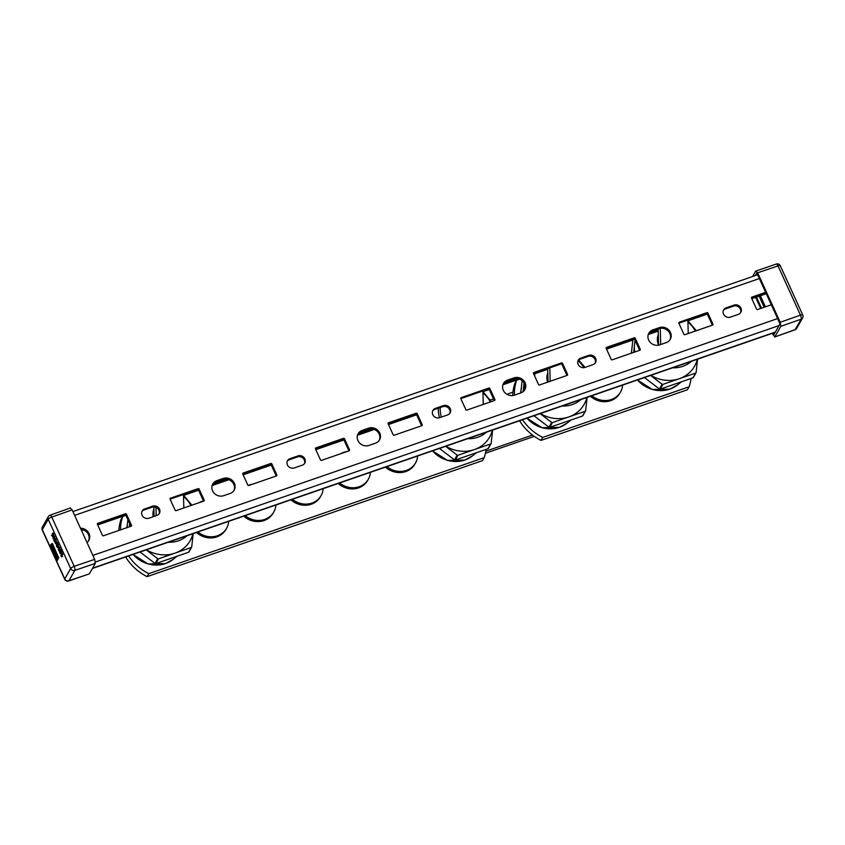 <?xml version="1.0" encoding="UTF-8"?>
<svg xmlns="http://www.w3.org/2000/svg" width="845" height="845" viewBox="0 0 845 845"><rect width="100%" height="100%" fill="white"/><g stroke="black" fill="none" stroke-linecap="round" stroke-linejoin="round"><path stroke-width="1.27" d="M87.003 542.522A8.556 7.763 29.7 0 0 88.809 540.43A8.556 7.763 29.7 0 0 89.01 533.565A8.556 7.763 29.7 0 0 80.486 528.241M80.983 529.329A8.556 7.763 -150.3 0 1 88.419 534.6A8.556 7.763 -150.3 0 1 88.493 540.937M234.371 483.287A8.556 7.763 29.7 0 0 223.323 478.418L216.785 480.678A8.556 7.763 29.7 0 0 212.771 483.963A8.556 7.763 29.7 0 0 214.123 493.163A8.556 7.763 29.7 0 0 223.629 495.698L230.167 493.438A8.556 7.763 29.7 0 0 234.171 490.163A8.556 7.763 29.7 0 0 234.371 483.287M212.496 484.491A8.556 7.763 -150.3 0 1 216.193 481.724L222.731 479.464A8.556 7.763 -150.3 0 1 233.78 484.333A8.556 7.763 -150.3 0 1 233.854 490.67M379.743 433.02A8.556 7.763 29.7 0 0 368.684 428.151L362.146 430.411A8.556 7.763 29.7 0 0 358.132 433.686A8.556 7.763 29.7 0 0 359.495 442.886A8.556 7.763 29.7 0 0 368.99 445.431L375.529 443.171A8.556 7.763 29.7 0 0 379.542 439.886A8.556 7.763 29.7 0 0 379.743 433.02M357.857 434.224A8.556 7.763 -150.3 0 1 361.554 431.446L368.093 429.186A8.556 7.763 -150.3 0 1 379.141 434.055A8.556 7.763 -150.3 0 1 379.215 440.393M525.104 382.743A8.556 7.763 29.7 0 0 514.045 377.873L507.507 380.134A8.556 7.763 29.7 0 0 503.493 383.419A8.556 7.763 29.7 0 0 504.856 392.619A8.556 7.763 29.7 0 0 514.351 395.154L520.89 392.893A8.556 7.763 29.7 0 0 524.903 389.619A8.556 7.763 29.7 0 0 525.104 382.743M503.219 383.947A8.556 7.763 -150.3 0 1 506.915 381.179L513.454 378.919A8.556 7.763 -150.3 0 1 524.513 383.788A8.556 7.763 -150.3 0 1 524.587 390.126M159.515 509.176A5.292 4.806 29.7 0 0 152.67 506.166L144.675 508.933A5.292 4.806 29.7 0 0 143.037 516.654A5.292 4.806 29.7 0 0 148.91 518.228L156.906 515.461A5.292 4.806 29.7 0 0 159.515 509.176M141.939 511.5A5.292 4.806 -150.3 0 1 144.083 509.968L152.079 507.211A5.292 4.806 -150.3 0 1 159.061 513.929M304.876 458.909A5.292 4.806 29.7 0 0 298.031 455.888L290.036 458.655A5.292 4.806 29.7 0 0 288.399 466.387A5.292 4.806 29.7 0 0 294.271 467.95L302.267 465.194A5.292 4.806 29.7 0 0 304.876 458.909M287.3 461.233A5.292 4.806 -150.3 0 1 289.444 459.701L297.44 456.934A5.292 4.806 -150.3 0 1 304.422 463.662M450.237 408.631A5.292 4.806 29.7 0 0 443.393 405.621L435.397 408.388A5.292 4.806 29.7 0 0 433.76 416.11A5.292 4.806 29.7 0 0 439.643 417.683L447.628 414.916A5.292 4.806 29.7 0 0 450.237 408.631M432.661 410.955A5.292 4.806 -150.3 0 1 434.805 409.424L442.801 406.667A5.292 4.806 -150.3 0 1 449.783 413.385M595.598 358.364A5.292 4.806 29.7 0 0 588.754 355.344L580.769 358.111A5.292 4.806 29.7 0 0 579.121 365.843A5.292 4.806 29.7 0 0 585.004 367.406L593 364.649A5.292 4.806 29.7 0 0 595.598 358.364M583.927 367.649A27.103 24.6 29.7 0 0 578.012 360.699A5.292 4.806 -150.3 0 1 580.166 359.157L588.162 356.389A5.292 4.806 -150.3 0 1 595.144 363.118M670.465 332.476A8.556 7.763 29.7 0 0 659.406 327.606L652.868 329.867A8.556 7.763 29.7 0 0 648.854 333.141A8.556 7.763 29.7 0 0 650.217 342.341A8.556 7.763 29.7 0 0 659.713 344.887L666.251 342.616A8.556 7.763 29.7 0 0 670.265 339.341A8.556 7.763 29.7 0 0 670.465 332.476M648.58 333.68A8.556 7.763 -150.3 0 1 652.277 330.902L658.815 328.642A8.556 7.763 -150.3 0 1 669.874 333.511A8.556 7.763 -150.3 0 1 669.948 339.848M740.959 308.087A5.292 4.806 29.7 0 0 734.125 305.077L726.13 307.844A5.292 4.806 29.7 0 0 724.482 315.565A5.292 4.806 29.7 0 0 730.365 317.139L738.361 314.372A5.292 4.806 29.7 0 0 740.959 308.087M723.383 310.411A5.292 4.806 -150.3 0 1 725.538 308.879L733.523 306.112A5.292 4.806 -150.3 0 1 740.505 312.84M567.185 375.391A0.813 0.739 29.7 0 0 567.587 374.43L562.569 363.413A0.813 0.739 29.7 0 0 561.513 362.949L533.892 372.497A0.813 0.739 29.7 0 0 533.491 373.469L538.508 384.486A0.813 0.739 29.7 0 0 539.564 384.94L567.185 375.391M606.573 347.369A0.813 0.739 29.7 0 0 606.171 348.33L611.188 359.347A0.813 0.739 29.7 0 0 612.245 359.812L639.866 350.252A0.813 0.739 29.7 0 0 640.267 349.291L635.25 338.275A0.813 0.739 29.7 0 0 634.194 337.81L606.573 347.369L606.118 348.161M765.644 292.349L751.934 297.091A0.813 0.739 29.7 0 0 751.532 298.063L756.56 309.069A0.813 0.739 29.7 0 0 757.606 309.534L771.316 304.791M712.546 325.124A0.813 0.739 29.7 0 0 712.948 324.153L707.93 313.136A0.813 0.739 29.7 0 0 706.874 312.682L679.253 322.23A0.813 0.739 29.7 0 0 678.852 323.191L683.88 334.208A0.813 0.739 29.7 0 0 684.925 334.673L712.546 325.124M461.212 397.636A0.813 0.739 29.7 0 0 460.81 398.608L465.827 409.614A0.813 0.739 29.7 0 0 466.884 410.078L494.505 400.53A0.813 0.739 29.7 0 0 494.906 399.558L489.889 388.552A0.813 0.739 29.7 0 0 488.832 388.087L461.212 397.636L460.757 398.439M315.85 447.913A0.813 0.739 29.7 0 0 315.449 448.875L320.466 459.891A0.813 0.739 29.7 0 0 321.522 460.356L349.143 450.797A0.813 0.739 29.7 0 0 349.545 449.836L344.517 438.819A0.813 0.739 29.7 0 0 343.471 438.354L315.85 447.913L315.396 448.706M170.489 498.18A0.813 0.739 29.7 0 0 170.088 499.152L175.105 510.158A0.813 0.739 29.7 0 0 176.161 510.623L203.782 501.074A0.813 0.739 29.7 0 0 204.184 500.103L199.156 489.097A0.813 0.739 29.7 0 0 198.11 488.632L170.489 498.18L170.035 498.983M421.824 425.669A0.813 0.739 29.7 0 0 422.225 424.697L417.208 413.691A0.813 0.739 29.7 0 0 416.152 413.226L388.531 422.775A0.813 0.739 29.7 0 0 388.13 423.736L393.147 434.752A0.813 0.739 29.7 0 0 394.203 435.217L421.824 425.669M276.463 475.936A0.813 0.739 29.7 0 0 276.864 474.974L271.837 463.958A0.813 0.739 29.7 0 0 270.791 463.493L243.17 473.042A0.813 0.739 29.7 0 0 242.768 474.013L247.786 485.03A0.813 0.739 29.7 0 0 248.842 485.495L276.463 475.936M131.102 526.213A0.813 0.739 29.7 0 0 131.503 525.241L126.475 514.235A0.813 0.739 29.7 0 0 125.43 513.771L97.809 523.319A0.813 0.739 29.7 0 0 97.407 524.28L102.425 535.297A0.813 0.739 29.7 0 0 103.481 535.762L131.102 526.213M81.532 530.533L83.359 529.899M97.703 524.935L125.852 515.196M183.492 495.265L198.533 490.068M212.169 485.347L228.72 479.622M243.064 474.668L271.213 464.93M315.745 449.529L343.894 439.791M357.53 435.08L374.082 429.355M388.425 424.391L416.574 414.652M482.939 391.7L489.255 389.524M502.891 384.802L519.443 379.078M533.786 374.113L547.729 369.297M606.467 348.985L634.616 339.246M648.252 334.536L658.202 331.092M687.904 320.815L707.297 314.108M751.828 298.707L766.267 293.711M81.162 529.72L81.891 529.466M212.686 484.227L227.252 479.199M358.048 433.96L372.613 428.922M503.409 383.683L517.974 378.655M648.77 333.416L658.181 330.163M533.501 373.479L560.922 363.994A0.813 0.739 -150.3 0 1 561.978 364.459L566.984 375.465L567.587 374.43M606.182 348.341L633.602 338.856A0.813 0.739 -150.3 0 1 634.658 339.32L639.665 350.326L640.267 349.291M751.543 298.063L765.971 293.078M678.862 323.202L706.283 313.717A0.813 0.739 -150.3 0 1 707.339 314.182L712.356 325.188L712.948 324.153M460.81 398.608L488.241 389.122A0.813 0.739 -150.3 0 1 489.287 389.587L494.304 400.593L494.906 399.558M315.449 448.885L342.88 439.4A0.813 0.739 -150.3 0 1 343.926 439.865L348.943 450.871L349.545 449.836M170.088 499.152L197.519 489.667A0.813 0.739 -150.3 0 1 198.564 490.132L203.582 501.138L204.184 500.103M388.13 423.746L415.56 414.261A0.813 0.739 -150.3 0 1 416.606 414.726L421.623 425.732M242.768 474.024L270.199 464.539A0.813 0.739 -150.3 0 1 271.245 465.003L276.262 476.01L276.864 474.974M97.407 524.291L124.838 514.806A0.813 0.739 -150.3 0 1 125.884 515.27L130.901 526.277L131.503 525.241M57.027 558.841A1.827 0.602 -109.1 0 0 56.773 556.792A1.827 0.602 -109.1 0 0 55.696 555.503A1.827 0.602 -109.1 0 0 55.569 555.619A1.827 0.602 -109.1 0 0 55.823 557.668A1.827 0.602 -109.1 0 0 56.9 558.957A1.827 0.602 -109.1 0 0 57.027 558.841M57.713 559.538L58.199 558.133M56.224 554.394L55.2 554.816C54.175 555.059 57.164 561.608 57.397 559.644C58.421 559.401 55.432 552.852 55.2 554.816M52.548 549.007A1.827 0.602 -109.1 0 0 52.295 546.958A1.827 0.602 -109.1 0 0 51.218 545.669A1.827 0.602 -109.1 0 0 51.08 545.785A1.827 0.602 -109.1 0 0 51.334 547.835A1.827 0.602 -109.1 0 0 52.411 549.123A1.827 0.602 -109.1 0 0 52.548 549.007M50.721 544.983C49.697 545.226 52.675 551.774 52.918 549.81C53.932 549.567 50.953 543.018 50.721 544.983L51.746 544.56M53.467 549.715L52.918 549.81M57.206 560.615L57.101 559.812M52.886 550.56L52.612 549.979M56.509 560.869L57.249 560.605L56.53 560.858L50.056 546.884L64.748 578.888L70.653 568.516L48.207 519.284L42.303 529.657L50.003 546.546M60.407 552.355L59.52 551.817L60.502 553.961L59.277 551.278L60.808 552.25L59.858 550.158L60.713 549.672L61.991 552.482L61.167 552.831L59.689 551.764M59.984 549.926L61.262 552.736L61.991 552.482L61.189 552.82M60.248 551.574L61.009 553.781M59.995 551.024L60.956 551.479L59.995 551.024M62.562 553.75L62.023 555.683L62.625 556.411L61.78 556.876L60.819 555.778L62.562 553.75M59.087 547.909L59.815 547.655L58.992 546.778L58.115 547.159L59.087 547.909L59.277 550.264L58.643 550.549L58.115 547.159M59.815 547.655L60.006 550.01L59.372 550.296M58.316 544.37L58.632 546.293L57.999 545.933L58.094 546.937L57.28 547.275L56.562 546.44L56.657 543.789L57.502 543.43L58.316 544.37L57.587 544.624L57.904 546.546L57.27 546.187L57.365 547.19L58.094 546.937L57.291 546.187M57.27 546.187L58.632 546.293L57.999 545.933M57.344 542.289L55.252 543.567L57.344 542.289M54.355 538.138L54.946 537.885L54.133 538.223L55.136 539.247L55.865 538.994L56.319 541.434L55.59 541.687L54.545 538.772M54.851 537.969L55.865 538.994M55.781 540.948L55.633 542.046M51.471 535.265L52.717 536.311L52.432 533.364L52.981 536.533L54.492 536.036L54.767 536.638L53.024 538.677L53.214 537.24L51.471 535.265L52.622 535.371M52.432 533.364L53.161 533.111L53.499 533.86L53.742 536.321M58.727 557.943L52.485 543.662L51.64 543.757M55.443 554.637L55.939 553.771M89.338 573.882L95.295 563.414L74.846 570.386L68.941 580.747L89.338 573.882L68.688 580.969A3.253 1.088 -108.6 0 0 68.941 580.747A3.253 2.957 -150.3 0 1 64.748 578.888A3.253 0.856 -24.5 0 0 64.685 579.237A3.253 3.253 0 0 0 68.688 580.969M72.121 509.873L70.367 507.982L50.024 515.207A3.253 3.253 0 0 0 48.281 516.665A3.253 2.957 -150.3 0 0 48.207 519.284A3.253 0.856 -24.5 0 1 51.777 517.098L74.212 566.33L94.672 559.358L72.121 509.873L51.777 517.098A3.253 1.056 -109.5 0 0 50.024 515.207M94.672 559.358L95.295 563.414M61.843 553.993L61.294 555.936L62.625 556.411M61.294 555.936L62.023 555.683M62.086 554.542L62.815 554.299M59.277 551.278L60.523 551.627M60.439 552.641L59.72 552.894L60.998 553.137M59.91 550.053L58.643 550.549M59.171 549.472L58.379 547.697L58.558 548.954L59.171 549.472L58.558 548.954L59.182 548.732M58.992 548.151L58.611 547.623M57.122 546.641L56.52 545.31L57.101 546.081M56.657 543.789L57.587 544.624M57.65 545.997L56.9 544.338L57.09 545.521L57.65 545.997L57.09 545.521L57.65 545.331M57.471 544.824L57.08 544.275M56.615 542.543L57.555 542.744M56.826 542.997L55.252 543.567M55.136 539.247L55.59 541.687M55.031 539.48L54.407 538.814L55.126 542.226L54.164 541.222L53.742 539.099L54.851 541.318L54.133 538.223M54.84 541.634L54.714 540.842M53.763 536.279L54.767 536.638M52.981 536.533L53.71 536.279M52.781 534.114L53.499 533.86M54.038 536.892L53.024 538.677M51.714 545.933A1.827 0.602 -109.1 0 0 52.643 548.606M57.946 559.548L57.397 559.644M56.203 555.767A1.827 0.602 -109.1 0 0 57.122 558.439M51.534 543.874L58.03 558.196L51.534 543.874M54.682 553.464L53.615 550.465L54.682 553.464M53.055 551.954L54.534 555.207L55.464 553.57L53.298 549.567L53.055 551.954M53.573 551.584L54.312 554.119L53.573 551.584M54.534 555.207L55.126 554.996M755.324 275.586L756.645 273.252L757.131 273.653L779.703 323.191L779.851 324.174L773.883 334.662L773.397 334.261L774.611 333.374M752.578 276.537L755.662 271.118L757.648 272.787L780.199 322.272L800.479 315.153L778.044 265.921L757.648 272.787M772.098 333.405L774.865 336.796L780.822 326.328L780.199 322.272M756.465 297.102L761.514 308.182M772.89 333.131L773.883 334.662M755.683 297.377L760.732 308.457M794.976 329.793A3.253 3.253 0 0 0 796.719 328.335A3.253 2.957 -150.3 0 1 795.208 329.582A3.253 1.056 70.5 0 1 794.976 329.793L774.633 337.018L795.208 329.582L801.113 319.209L780.822 326.328M776.059 264.253A3.253 1.088 71.4 0 1 776.312 264.031L755.662 271.118M534.283 436.369L485.421 453.269M532.508 435.069L485.822 451.209M490.417 399.949L493.522 398.882M506.873 394.266L512.947 392.164M486.097 449.36A48.862 44.331 -150.3 0 1 484.174 457.673L482.474 460.652L147.093 576.639A48.862 44.331 -150.3 0 1 125.651 556.971M118.849 530.449A48.862 44.331 -150.3 0 1 121.025 519.421L122.715 516.453L125.916 515.344M484.174 457.673L148.794 573.66A48.862 44.331 -150.3 0 1 128.598 555.957M120.465 529.889A48.862 44.331 -150.3 0 1 122.715 516.453M183.671 495.371L198.596 490.206M212.116 485.537L228.942 479.717M243.128 474.805L271.277 465.067M315.808 449.667L343.957 439.939M357.477 435.259L374.303 429.44M388.489 424.539L416.648 414.8M147.093 576.639L148.794 573.66M146.196 549.873L157.73 558.693A0.813 0.739 29.7 0 0 158.522 558.83L174.883 553.169A32.575 29.554 29.7 0 0 192.924 533.713M153.885 509.091A14.661 13.298 29.7 0 0 153.241 516.728A14.661 13.298 -150.3 0 1 153.885 509.091M127.025 527.618L127.891 519.664M189.005 551.69A0.813 0.739 -150.3 0 1 188.541 552.271L155.807 563.594A0.813 0.739 -150.3 0 1 155.015 563.446L140.038 551.996M146.438 549.789A32.575 29.554 29.7 0 0 174.883 553.169L191.255 547.507A0.813 0.739 29.7 0 0 191.72 546.937L193.167 533.628M129.655 523.541L129.296 526.836M130.098 524.502A32.575 29.554 29.7 0 0 130.331 526.477M445.642 446.308L457.177 455.128A0.813 0.739 29.7 0 0 457.969 455.265L474.33 449.603A32.575 29.554 29.7 0 0 492.371 430.147M488.452 448.135A0.813 0.739 -150.3 0 1 487.987 448.706L455.254 460.029A0.813 0.739 -150.3 0 1 454.462 459.891L439.484 448.431M445.885 446.223A32.575 29.554 29.7 0 0 474.33 449.603L490.702 443.952A0.813 0.739 29.7 0 0 491.167 443.371L492.614 430.063M540.124 413.627L551.658 422.447A0.813 0.739 29.7 0 0 552.45 422.595L568.822 416.934A32.575 29.554 29.7 0 0 586.852 397.467M547.824 372.856A14.661 13.298 29.7 0 0 547.644 382.151A14.661 13.298 -150.3 0 1 547.824 372.856M520.784 392.936L522.115 380.662M582.944 415.455A0.813 0.739 -150.3 0 1 582.469 416.036L549.746 427.348A0.813 0.739 -150.3 0 1 548.954 427.211L533.977 415.761M540.367 413.543A32.575 29.554 29.7 0 0 568.822 416.934L585.184 411.272A0.813 0.739 29.7 0 0 585.648 410.691L587.095 397.382M524.301 390.496A32.575 29.554 29.7 0 1 524.058 382.943L523.108 391.689M198.733 502.817A19.541 17.734 -150.3 0 1 203.487 500.927M228.689 521.344A19.541 17.734 -150.3 0 1 226.597 528.262A19.541 17.734 -150.3 0 1 197.899 531.991M226.597 528.262L225.942 529.414A19.541 17.734 -150.3 0 1 196.473 532.477M248.155 485.421A19.541 17.734 -150.3 0 1 252.359 484.269M275.924 505.004A19.541 17.734 -150.3 0 1 273.843 511.922A19.541 17.734 -150.3 0 1 245.145 515.651M273.843 511.922L273.188 513.073A19.541 17.734 -150.3 0 1 243.719 516.137M323.17 488.663A19.541 17.734 -150.3 0 1 321.079 495.582A19.541 17.734 -150.3 0 1 292.381 499.31M321.079 495.582L320.424 496.733A19.541 17.734 -150.3 0 1 290.965 499.807M340.461 453.807A19.541 17.734 -150.3 0 1 346.841 451.6M370.416 472.323A19.541 17.734 -150.3 0 1 368.325 479.242A19.541 17.734 -150.3 0 1 339.627 482.97M368.325 479.242L367.67 480.393A19.541 17.734 -150.3 0 1 338.201 483.467M417.652 455.983A19.541 17.734 -150.3 0 1 415.571 462.902A19.541 17.734 -150.3 0 1 386.873 466.63M415.571 462.902L414.916 464.053A19.541 17.734 -150.3 0 1 385.447 467.127M183.819 507.982L183.471 494.526M153.832 506.926L154.075 516.443M155.966 507.38L156.177 515.714M483.255 404.417L482.917 390.971M547.708 368.557L548.056 382.014M549.82 367.828L550.158 381.285M688.221 333.532L687.883 320.086M658.149 328.874L658.561 345.183M660.262 328.293L660.674 344.549M691.062 378.475A48.862 44.331 -150.3 0 1 689.129 386.788L687.439 389.767L541.022 440.403A48.862 44.331 -150.3 0 1 519.58 420.736M512.714 395.534A48.862 44.331 -150.3 0 1 514.954 383.186L516.644 380.208L519.664 379.173M606.541 349.122L632.863 340.017M689.129 386.788L542.722 437.425A48.862 44.331 -150.3 0 1 522.527 419.722M514.415 395.133A48.862 44.331 -150.3 0 1 516.644 380.208M541.022 440.403L542.722 437.425M650.597 375.423L662.131 384.243A0.813 0.739 29.7 0 0 662.924 384.38L679.295 378.718A32.575 29.554 29.7 0 0 697.326 359.262M658.297 334.652A14.661 13.298 29.7 0 0 658.561 345.045A14.661 13.298 -150.3 0 1 658.297 334.652M631.426 353.178L632.873 339.848M693.418 377.25A0.813 0.739 -150.3 0 1 692.953 377.821L660.22 389.144A0.813 0.739 -150.3 0 1 659.427 389.006L644.45 377.557M650.851 375.338A32.575 29.554 29.7 0 0 679.295 378.718L695.657 373.067A0.813 0.739 29.7 0 0 696.122 372.487L697.579 359.178M635.039 340.155L633.708 352.386M635.26 340.651A32.575 29.554 29.7 0 0 634.563 344.517A32.575 29.554 29.7 0 0 634.732 352.027M622.617 385.098A19.541 17.734 -150.3 0 1 620.526 392.017A19.541 17.734 -150.3 0 1 591.827 395.745M620.526 392.017L619.871 393.168A19.541 17.734 -150.3 0 1 590.412 396.242M222.731 479.464L223.323 478.418M368.093 429.186L368.684 428.151M513.454 378.919L514.045 377.873M152.079 507.211L152.67 506.166M297.44 456.934L298.031 455.888M442.801 406.667L443.393 405.621M588.162 356.389L588.754 355.344M658.815 328.642L659.406 327.606M733.523 306.112L734.125 305.077M92.591 568.178L775.372 332.032M95.432 561.988L779.058 325.568M92.865 555.408L777.611 318.597M74.613 515.365L759.359 278.544M725.538 308.879L726.13 307.844M652.277 330.902L652.868 329.867M678.799 323.033L679.253 322.23M706.283 313.717L706.874 312.682M707.339 314.182L707.93 313.136M751.48 297.894L751.934 297.091M633.602 338.856L634.194 337.81M634.658 339.32L635.25 338.275M489.287 389.587L489.889 388.552M488.241 389.122L488.832 388.087M343.926 439.865L344.517 438.819M342.88 439.4L343.471 438.354M198.564 490.132L199.156 489.097M197.519 489.667L198.11 488.632M580.166 359.157L580.769 358.111M434.805 409.424L435.397 408.388M289.444 459.701L290.036 458.655M144.083 509.968L144.675 508.933M506.915 381.179L507.507 380.134M361.554 431.446L362.146 430.411M216.193 481.724L216.785 480.678M533.438 373.3L533.892 372.497M560.922 363.994L561.513 362.949M561.978 364.459L562.569 363.413M421.634 425.732L422.225 424.697M416.606 414.726L417.208 413.691M415.56 414.261L416.152 413.226M388.077 423.577L388.531 422.775M271.245 465.003L271.837 463.958M270.199 464.539L270.791 463.493M242.716 473.844L243.17 473.042M125.884 515.27L126.475 514.235M124.838 514.806L125.43 513.771M97.355 524.122L97.809 523.319M74.846 570.386A3.253 1.046 -108.8 0 0 74.212 566.33A3.253 0.856 155.5 0 0 70.653 568.516A3.253 2.957 -150.3 0 0 74.846 570.386M42.387 527.037A3.253 3.253 0 0 0 42.25 529.995A3.253 0.856 155.5 0 1 42.303 529.657A3.253 2.957 -150.3 0 1 42.387 527.037L48.281 516.665M58.104 558.08L58.833 557.827M58.051 557.742L58.78 557.489M51.756 543.916L52.485 543.662M56.583 560.753L57.312 560.499M56.53 560.415L57.259 560.161M759.137 296.183L764.186 307.263M760.373 295.761L765.422 306.83M780.315 265.763A3.253 3.253 0 0 0 776.312 264.031A3.253 1.088 71.4 0 1 778.044 265.921A3.253 0.856 -24.5 0 1 780.315 265.763L802.75 315.005A3.253 0.856 155.5 0 0 800.479 315.153A3.253 1.099 70.7 0 1 801.113 319.209A3.253 2.957 -150.3 0 0 802.613 317.963A3.253 3.253 0 0 0 802.75 315.005M133.056 554.415A28.719 26.058 29.7 0 0 165.504 563.562A28.719 26.058 29.7 0 0 173.151 559.348L165.44 563.594L148.055 563.964L132.992 554.436M187.125 535.719A28.719 26.058 -150.3 0 1 178.475 540.768A28.719 26.058 -150.3 0 1 168.208 542.258M177.218 539.142A27.103 24.6 29.7 0 0 178.115 538.846A27.103 24.6 29.7 0 0 179.013 538.518M190.907 505.521A27.103 24.6 29.7 0 0 183.523 496.469M155.015 563.446L157.73 558.693M188.541 552.271L191.255 547.507M158.522 558.83L155.807 563.594M432.492 450.85A28.719 26.058 29.7 0 0 464.951 459.997A28.719 26.058 29.7 0 0 472.598 455.793L464.887 460.029L447.501 460.398L432.439 450.871M486.562 432.154A28.719 26.058 -150.3 0 1 477.921 437.203A28.719 26.058 -150.3 0 1 467.655 438.692M476.664 435.576A27.103 24.6 29.7 0 0 477.562 435.291A27.103 24.6 29.7 0 0 478.45 434.964M490.353 401.966A27.103 24.6 29.7 0 0 482.97 392.904M454.462 459.891L457.177 455.128M487.987 448.706L490.702 443.952M457.969 455.265L455.254 460.029M440.266 407.533A27.103 24.6 29.7 0 0 441.439 417.06M439.59 417.705A28.719 26.058 -150.3 0 1 438.386 408.188M526.984 418.18A28.719 26.058 29.7 0 0 559.432 427.316A28.719 26.058 29.7 0 0 567.09 423.113L559.369 427.359L541.983 427.718L526.931 418.19M581.054 399.474A28.719 26.058 -150.3 0 1 572.403 404.523A28.719 26.058 -150.3 0 1 562.147 406.012M571.146 402.907A27.103 24.6 29.7 0 0 572.054 402.611A27.103 24.6 29.7 0 0 572.942 402.283M548.954 427.211L551.658 422.447M582.469 416.036L585.184 411.272M552.45 422.595L549.746 427.348M534.874 373.743A27.103 24.6 29.7 0 0 534.695 376.099M637.457 379.965A28.719 26.058 29.7 0 0 669.905 389.112A28.719 26.058 29.7 0 0 677.563 384.908L669.853 389.144L652.467 389.513L637.405 379.986M691.527 361.269A28.719 26.058 -150.3 0 1 682.887 366.318A28.719 26.058 -150.3 0 1 672.62 367.807M681.619 364.691A27.103 24.6 29.7 0 0 682.528 364.406A27.103 24.6 29.7 0 0 683.415 364.079M695.319 331.082A27.103 24.6 29.7 0 0 687.925 322.019M659.427 389.006L662.131 384.243M692.953 377.821L695.657 373.067M662.924 384.38L660.22 389.144M92.422 568.463L775.214 332.328M72.902 511.595L757.638 274.783M64.685 579.237L42.25 529.995M60.111 550.919L59.382 551.172M59.678 550.348L58.949 550.602M58.516 546.398L57.787 546.652M57.069 544.444L56.34 544.687M51.608 543.757L52.337 543.504M53.298 549.567L53.922 549.345M796.719 328.335L802.613 317.963M191.91 505.173L183.523 495.254M173.151 559.348L176.996 556.263M126.866 527.671L127.489 523.266M191.635 547.201L188.921 551.954M491.357 401.618L482.97 391.689M472.598 455.793L476.443 452.698M491.082 443.636L488.368 448.399M584.983 367.417L578.677 360.002M567.09 423.113L570.924 420.028M520.573 392.999L521.428 387.031M585.564 410.955L582.86 415.719M696.322 330.733L687.936 320.804M677.563 384.908L681.397 381.813M631.278 353.231L631.902 348.827M696.037 372.751L693.333 377.514"/></g></svg>
